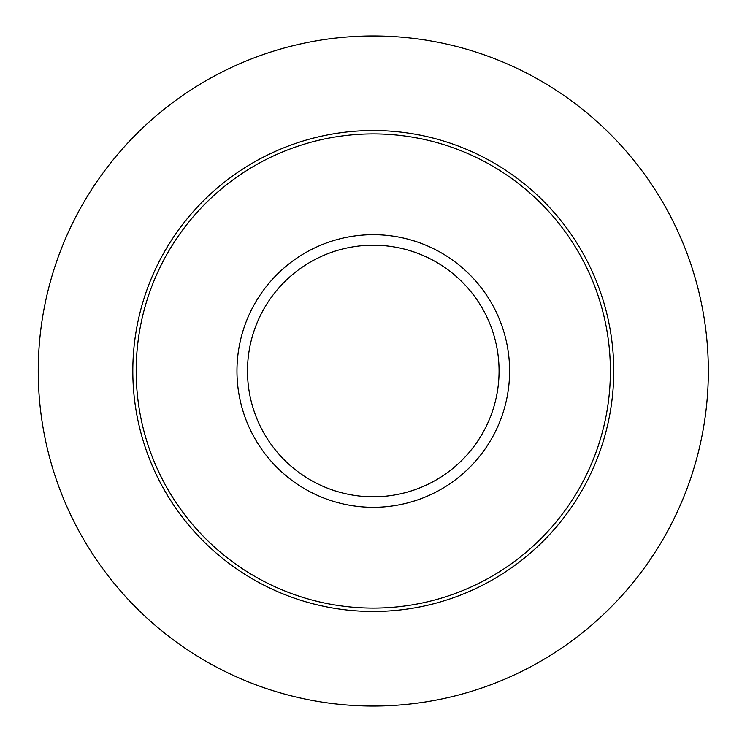 <?xml version="1.0" encoding="UTF-8"?>
<svg xmlns="http://www.w3.org/2000/svg" width="742" height="742" viewBox="0 0 742 742"><rect width="100%" height="100%" fill="white"/><g stroke="black" fill="none" stroke-linecap="round" stroke-linejoin="round"><path stroke-width="1.11" d="M136.185 371A237.097 237.097 0 0 1 491.835 165.67A237.097 237.097 0 0 1 491.835 576.33A237.097 237.097 0 0 1 136.185 371M38.241 371A335.041 335.041 0 0 1 540.807 80.841A335.041 335.041 0 0 1 540.807 661.159A335.041 335.041 0 0 1 38.241 371M236.967 371A136.315 136.315 0 0 1 441.444 252.948A136.315 136.315 0 0 1 441.444 489.052A136.315 136.315 0 0 1 236.967 371M247.494 371A125.788 125.788 0 0 1 436.175 262.065A125.788 125.788 0 0 1 436.175 479.935A125.788 125.788 0 0 1 247.494 371M132.818 371A240.473 240.473 0 0 1 493.523 162.748A240.473 240.473 0 0 1 493.523 579.252A240.473 240.473 0 0 1 132.818 371"/></g></svg>

